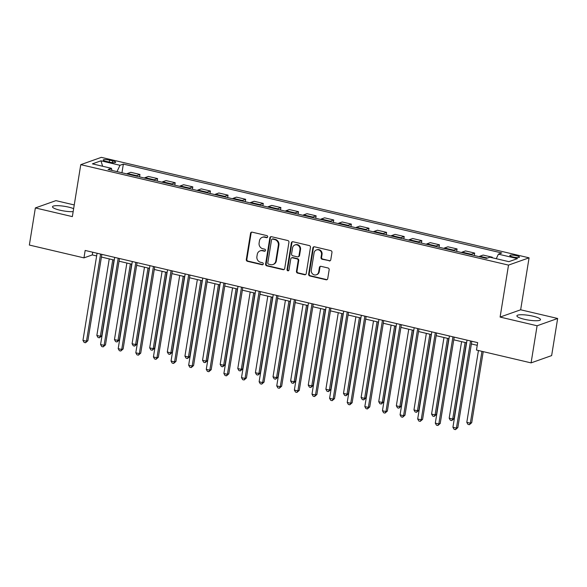<?xml version="1.0" encoding="UTF-8"?>
<svg xmlns="http://www.w3.org/2000/svg" width="587" height="587" viewBox="0 0 587 587"><rect width="100%" height="100%" fill="white"/><g stroke="black" fill="none" stroke-linecap="round" stroke-linejoin="round"><path stroke-width="0.88" d="M267.679 236.862A1.057 0.976 -109.5 0 0 266.872 235.614L252.175 232.166A1.504 1.387 -109.5 0 0 250.554 233.296L246.305 259.527A1.504 1.387 -109.5 0 0 247.457 261.31L262.154 264.766A1.057 0.976 -109.5 0 0 263.284 263.974A1.057 0.976 -109.5 0 0 262.484 262.727L260.584 262.279A4.821 4.447 -109.5 0 1 256.908 256.57L257.267 254.391A4.821 4.447 -109.5 0 1 260.078 250.884A4.821 4.447 -109.5 0 1 262.448 250.766L264.348 251.214A1.057 0.976 -109.5 0 0 265.485 250.422A1.057 0.976 -109.5 0 0 264.678 249.167L262.778 248.727A4.821 4.447 -109.5 0 1 259.109 243.018L259.461 240.831A4.821 4.447 -109.5 0 1 262.279 237.331A4.821 4.447 -109.5 0 1 264.642 237.214L266.542 237.654A1.057 0.976 -109.5 0 0 267.679 236.862M533.033 316.202A11.967 2.348 9.2 0 0 516.89 315.821A11.967 2.348 9.2 0 0 524.367 319.277A11.967 2.348 9.2 0 0 540.51 319.651A11.967 2.348 9.2 0 0 533.033 316.202M73.646 208.664A11.967 2.348 9.2 0 0 68.65 207.13A11.967 2.348 9.2 0 0 52.5 206.756A11.967 2.348 9.2 0 0 59.977 210.205A11.967 2.348 9.2 0 0 73.17 211.621M516.406 255.668A4.909 0.961 9.2 0 0 509.787 255.514A4.909 0.961 9.2 0 0 512.855 256.93A4.909 0.961 9.2 0 0 519.473 257.084A4.909 0.961 9.2 0 0 516.406 255.668M329.16 260.907A1.504 1.387 -109.5 0 0 330.774 259.777L331.971 252.417A1.504 1.387 -109.5 0 0 330.819 250.634L314.5 246.804A1.504 1.387 -109.5 0 0 312.878 247.934L308.63 274.166A1.504 1.387 -109.5 0 0 309.775 275.949L326.101 279.779A1.504 1.387 -109.5 0 0 327.722 278.649L329.16 269.763A1.504 1.387 -109.5 0 0 328.016 267.98L321.03 266.337A1.504 1.387 -109.5 0 0 319.409 267.467L318.69 271.876A4.028 3.72 -109.5 0 1 312.614 273.968A4.028 3.72 -109.5 0 1 311.293 270.137L314.089 252.872A4.028 3.72 -109.5 0 1 320.172 250.781A4.028 3.72 -109.5 0 1 321.493 254.611L321.023 257.488A1.504 1.387 -109.5 0 0 322.175 259.271L329.711 260.716A1.504 1.387 -109.5 0 0 330.165 260.738M500.102 317.075L537.098 325.77L531.081 362.883L551.641 355.597L557.65 318.477L520.654 309.789L529.07 257.825L508.518 265.111L500.102 317.075L520.654 309.789M74.248 204.944L55.919 200.637L35.359 207.93L72.355 216.618L80.771 164.654L508.518 265.111M35.359 207.93L29.35 245.05L83.963 257.876L92.298 254.919L96.642 255.939M531.081 362.883L476.468 350.057L477.671 342.632L85.166 250.451L83.963 257.876M288.943 242.314A1.504 1.387 -109.5 0 0 287.799 240.531L271.473 236.7A1.504 1.387 -109.5 0 0 269.859 237.83L265.603 264.062A1.504 1.387 -109.5 0 0 266.755 265.845L283.081 269.675A1.504 1.387 -109.5 0 0 284.695 268.545L288.943 242.314M292.986 241.749L309.312 245.586A1.504 1.387 -109.5 0 1 310.457 247.369L306.209 273.601A1.504 1.387 -109.5 0 1 304.587 274.731L297.602 273.087A1.504 1.387 -109.5 0 1 296.457 271.304L298.181 260.672A1.504 1.387 -109.5 0 0 297.029 258.889L292.399 257.796A1.504 1.387 -109.5 0 0 290.778 258.933L288.987 270.005A1.057 0.976 -109.5 0 1 287.395 270.556A1.057 0.976 -109.5 0 1 287.05 269.55L291.365 242.879A1.504 1.387 -109.5 0 1 292.986 241.749M106.166 161.381L109.263 162.107A4.755 0.932 9.2 0 0 115.683 162.261A4.755 0.932 9.2 0 0 112.711 160.889L109.608 160.163A4.755 0.932 9.2 0 0 103.195 160.009A4.755 0.932 9.2 0 0 106.166 161.381M529.07 257.825L101.331 157.36L80.771 164.654M111.956 170.421L111.435 168.322L108.074 169.511L486.491 258.383L489.852 257.194L508.878 261.663L517.433 258.625L498.407 254.156L501.768 252.968L123.351 164.089L119.99 165.285L117.004 171.609M111.435 168.322L92.408 163.854L100.964 160.816L119.99 165.285M537.098 325.77L557.65 318.477M101.426 257.062L114.252 260.078M119.044 261.2L131.87 264.216M136.654 265.339L149.487 268.354M154.271 269.477L167.104 272.485M171.888 273.615L184.722 276.624M189.506 277.754L202.339 280.762M207.123 281.885L219.956 284.9M224.74 286.023L237.574 289.039M242.358 290.161L255.191 293.177M259.975 294.3L272.808 297.315M277.592 298.438L290.426 301.454M295.21 302.576L308.043 305.592M312.827 306.715L325.66 309.723M330.444 310.853L343.278 313.862M348.062 314.992L360.895 318M365.679 319.123L378.512 322.138M383.296 323.261L396.13 326.277M400.914 327.399L413.747 330.415M418.531 331.538L431.364 334.553M436.148 335.676L448.982 338.692M453.766 339.814L466.599 342.83M471.383 343.953L477.238 345.325M92.731 252.227L92.298 254.919M121.949 172.769L123.351 164.089M139.567 176.907L139.963 174.464L130.798 172.314L127.438 173.503A6.134 2.025 103.2 0 0 126.829 173.913M157.184 181.045L157.58 178.602L148.416 176.452L145.055 177.641A6.134 2.025 103.2 0 0 144.446 178.052M174.801 185.184L175.197 182.74L166.033 180.591L162.672 181.779A6.134 2.025 103.2 0 0 162.063 182.19M192.419 189.322L192.815 186.879L183.65 184.729L180.29 185.918A6.134 2.025 103.2 0 0 179.681 186.328M210.036 193.453L210.432 191.017L201.268 188.867L197.907 190.056A6.134 2.025 103.2 0 0 197.298 190.467M227.653 197.592L228.05 195.155L218.885 192.998L215.524 194.194A6.134 2.025 103.2 0 0 214.915 194.605M245.271 201.73L245.667 199.294L236.502 197.137L233.142 198.333A6.134 2.025 103.2 0 0 232.533 198.744M262.888 205.868L263.277 203.425L254.12 201.275L250.759 202.471A6.134 2.025 103.2 0 0 250.15 202.875M280.505 210.007L280.894 207.563L271.737 205.413L268.376 206.609A6.134 2.025 103.2 0 0 267.767 207.013M298.123 214.145L298.512 211.702L289.354 209.552L285.994 210.74A6.134 2.025 103.2 0 0 285.385 211.151M315.733 218.283L316.129 215.84L306.972 213.69L303.611 214.879A6.134 2.025 103.2 0 0 303.002 215.29M333.35 222.422L333.746 219.978L324.589 217.828L321.228 219.017A6.134 2.025 103.2 0 0 320.619 219.428M350.967 226.56L351.364 224.117L342.206 221.967L338.846 223.155A6.134 2.025 103.2 0 0 338.229 223.566M368.585 230.691L368.981 228.255L359.824 226.105L356.463 227.294A6.134 2.025 103.2 0 0 355.847 227.705M386.202 234.829L386.598 232.393L377.441 230.236L374.08 231.432A6.134 2.025 103.2 0 0 373.464 231.843M403.819 238.968L404.216 236.532L395.058 234.374L391.698 235.57A6.134 2.025 103.2 0 0 391.081 235.981M421.437 243.106L421.833 240.663L412.676 238.513L409.315 239.709A6.134 2.025 103.2 0 0 408.699 240.112M439.054 247.244L439.45 244.801L430.293 242.651L426.932 243.847A6.134 2.025 103.2 0 0 426.316 244.251M456.671 251.383L457.068 248.939L447.91 246.789L444.542 247.978A6.134 2.025 103.2 0 0 443.933 248.389M474.289 255.521L474.685 253.078L465.52 250.928L462.16 252.117A6.134 2.025 103.2 0 0 461.551 252.527M492.214 257.752L492.302 257.216L483.138 255.066L479.777 256.255A6.134 2.025 103.2 0 0 479.168 256.666M139.963 174.464L136.602 175.66A6.134 2.025 103.2 0 0 135.986 176.063M157.58 178.602L154.22 179.798A6.134 2.025 103.2 0 0 153.603 180.202M175.197 182.74L171.837 183.929A6.134 2.025 103.2 0 0 171.221 184.34M192.815 186.879L189.454 188.067A6.134 2.025 103.2 0 0 188.838 188.478M210.432 191.017L207.072 192.206A6.134 2.025 103.2 0 0 206.455 192.617M228.05 195.155L224.689 196.344A6.134 2.025 103.2 0 0 224.073 196.755M245.667 199.294L242.299 200.483A6.134 2.025 103.2 0 0 241.69 200.893M263.277 203.425L259.916 204.621A6.134 2.025 103.2 0 0 259.307 205.032M280.894 207.563L277.534 208.759A6.134 2.025 103.2 0 0 276.925 209.17M298.512 211.702L295.151 212.898A6.134 2.025 103.2 0 0 294.542 213.301M316.129 215.84L312.768 217.036A6.134 2.025 103.2 0 0 312.159 217.439M333.746 219.978L330.386 221.167A6.134 2.025 103.2 0 0 329.777 221.578M351.364 224.117L348.003 225.305A6.134 2.025 103.2 0 0 347.394 225.716M368.981 228.255L365.62 229.444A6.134 2.025 103.2 0 0 365.011 229.855M386.598 232.393L383.238 233.582A6.134 2.025 103.2 0 0 382.629 233.993M404.216 236.532L400.855 237.72A6.134 2.025 103.2 0 0 400.246 238.131M421.833 240.663L418.472 241.859A6.134 2.025 103.2 0 0 417.863 242.27M439.45 244.801L436.09 245.997A6.134 2.025 103.2 0 0 435.481 246.408M457.068 248.939L453.707 250.135A6.134 2.025 103.2 0 0 453.098 250.539M474.685 253.078L471.324 254.274A6.134 2.025 103.2 0 0 470.715 254.677M492.302 257.216L491.363 257.546M496.257 258.698L498.407 254.156M102.622 166.246L100.964 160.816M267.32 237.486A1.057 0.976 -109.5 0 1 267.1 237.464L265.199 237.016A4.821 4.447 -109.5 0 0 262.829 237.133L262.279 237.331M260.078 250.884L260.635 250.693A4.821 4.447 -109.5 0 1 263.005 250.568L264.906 251.016A1.057 0.976 -109.5 0 0 265.126 251.038M251.728 232.136A1.504 1.387 -109.5 0 0 251.111 233.098L246.863 259.329A1.504 1.387 -109.5 0 0 248.007 261.112L262.712 264.568A1.057 0.976 -109.5 0 0 262.932 264.59M271.025 236.671A1.504 1.387 -109.5 0 0 270.409 237.632L266.16 263.864A1.504 1.387 -109.5 0 0 267.312 265.647L283.631 269.484A1.504 1.387 -109.5 0 0 284.086 269.506M272.669 239.092A1.057 0.976 -109.5 0 0 271.532 239.885L267.804 262.917A1.057 0.976 -109.5 0 0 268.604 264.165L270.614 264.634A4.821 4.447 -109.5 0 0 272.977 264.51A4.821 4.447 -109.5 0 0 275.795 261.01L278.341 245.271A4.821 4.447 -109.5 0 0 274.672 239.569L272.669 239.092L273.219 238.894A1.057 0.976 -109.5 0 0 272.706 238.924L272.148 239.122M272.977 264.51L273.535 264.311A4.821 4.447 -109.5 0 0 276.352 260.811L275.795 261.01M273.219 238.894L275.23 239.371A4.821 4.447 -109.5 0 1 278.898 245.072L276.352 260.811M291.658 257.84L292.216 257.642A1.504 1.387 -109.5 0 1 292.95 257.598L297.587 258.691A1.504 1.387 -109.5 0 1 298.732 260.474L297.015 271.113A1.504 1.387 -109.5 0 0 298.159 272.889L305.145 274.533A1.504 1.387 -109.5 0 0 305.592 274.562M292.539 241.719A1.504 1.387 -109.5 0 0 291.922 242.688L287.601 269.352A1.057 0.976 -109.5 0 0 288.628 270.629M299.964 249.629A4.028 3.72 -109.5 0 0 294.923 244.962A4.028 3.72 -109.5 0 0 292.568 247.89L291.578 253.973A1.504 1.387 -109.5 0 0 292.73 255.756L297.36 256.849A1.504 1.387 -109.5 0 0 298.981 255.712L299.964 249.629L300.522 249.431A4.028 3.72 -109.5 0 0 295.474 244.764L294.923 244.962M298.101 256.805L298.658 256.607A1.504 1.387 -109.5 0 0 299.539 255.514L298.981 255.712M300.522 249.431L299.539 255.514M316.444 249.945L317.002 249.746A4.028 3.72 -109.5 0 1 322.043 254.413L321.581 257.289A1.504 1.387 -109.5 0 0 322.725 259.072L329.711 260.716M316.342 274.804L316.892 274.606A4.028 3.72 -109.5 0 0 319.247 271.678L318.69 271.876M320.575 266.307A1.504 1.387 -109.5 0 0 319.966 267.276L319.247 271.678M314.045 246.775A1.504 1.387 -109.5 0 0 313.436 247.736L309.188 273.968A1.504 1.387 -109.5 0 0 310.332 275.751L326.658 279.588A1.504 1.387 -109.5 0 0 327.106 279.61M109.248 258.904L96.848 335.463L100.37 336.285L101.764 335.793L114.032 260.026M101.764 335.793L99.423 337.818L100.37 336.285L112.77 259.725M99.423 337.818L98.014 337.488L96.848 335.463M100.597 254.076L86.487 341.216L82.958 340.387L97.075 253.246M101.859 254.369L87.874 340.724L86.487 341.216L85.533 342.749L84.124 342.419L82.958 340.387M87.874 340.724L85.533 342.749M126.865 263.035L114.465 339.594L117.987 340.423L119.381 339.932L131.649 264.165M119.381 339.932L117.04 341.957L117.987 340.423L130.387 263.864M117.04 341.957L115.624 341.627L114.465 339.594M144.483 267.173L132.082 343.733L135.604 344.562L136.998 344.07L149.267 268.303M136.998 344.07L134.658 346.095L135.604 344.562L148.005 268.002M134.658 346.095L133.242 345.765L132.082 343.733M162.1 271.311L149.7 347.871L153.222 348.7L154.616 348.208L166.884 272.434M154.616 348.208L152.268 350.234L153.222 348.7L165.622 272.141M152.268 350.234L150.859 349.903L149.7 347.871M118.214 258.214L104.104 345.354L100.575 344.525L114.692 257.385M119.477 258.507L105.491 344.863L104.104 345.354L103.151 346.888L101.742 346.557L100.575 344.525M105.491 344.863L103.151 346.888M135.832 262.352L121.722 349.492L118.192 348.663L132.31 261.523M137.094 262.646L123.109 348.994L121.722 349.492L120.768 351.026L119.359 350.696L118.192 348.663M123.109 348.994L120.768 351.026M153.449 266.491L139.339 353.623L135.81 352.802L149.927 265.662M154.711 266.784L140.726 353.132L139.339 353.623L138.385 355.164L136.976 354.827L135.81 352.802M140.726 353.132L138.385 355.164M179.717 275.45L167.317 352.009L170.839 352.838L172.233 352.347L184.501 276.572M172.233 352.347L169.885 354.372L170.839 352.838L183.239 276.279M169.885 354.372L168.476 354.042L167.317 352.009M171.066 270.629L156.949 357.762L153.427 356.94L167.544 269.8M172.329 270.923L158.343 357.27L156.949 357.762L156.003 359.295L154.594 358.965L153.427 356.94M158.343 357.27L156.003 359.295M197.335 279.588L184.934 356.148L188.456 356.977L189.85 356.485L202.119 280.711M189.85 356.485L187.502 358.51L188.456 356.977L200.857 280.417M187.502 358.51L186.094 358.18L184.934 356.148M214.952 283.726L202.552 360.286L206.074 361.115L207.468 360.623L219.736 284.849M207.468 360.623L205.12 362.649L206.074 361.115L218.474 284.556M205.12 362.649L203.711 362.318L202.552 360.286M232.569 287.865L220.169 364.424L223.691 365.253L225.078 364.754L237.353 288.987M225.078 364.754L222.737 366.787L223.691 365.253L236.091 288.694M222.737 366.787L221.328 366.457L220.169 364.424M250.187 292.003L237.786 368.563L241.308 369.384L242.695 368.893L254.971 293.126M242.695 368.893L240.354 370.925L241.308 369.384L253.709 292.825M240.354 370.925L238.946 370.588L237.786 368.563M267.804 296.142L255.404 372.701L258.926 373.523L260.312 373.031L272.588 297.264M260.312 373.031L257.972 375.056L258.926 373.523L271.326 296.963M257.972 375.056L256.563 374.726L255.404 372.701M188.684 274.76L174.566 361.9L171.044 361.071L185.162 273.938M189.946 275.061L175.961 361.409L174.566 361.9L173.62 363.434L172.204 363.104L171.044 361.071M175.961 361.409L173.62 363.434M206.301 278.898L192.184 366.039L188.662 365.209L202.779 278.077M207.563 279.199L193.578 365.547L192.184 366.039L191.237 367.572L189.821 367.242L188.662 365.209M193.578 365.547L191.237 367.572M223.918 283.037L209.801 370.177L206.279 369.348L220.396 282.208M225.181 283.338L211.195 369.685L209.801 370.177L208.847 371.71L207.438 371.38L206.279 369.348M211.195 369.685L208.847 371.71M241.536 287.175L227.418 374.315L223.896 373.486L238.014 286.346M242.798 287.469L228.813 373.824L227.418 374.315L226.465 375.849L225.056 375.519L223.896 373.486M228.813 373.824L226.465 375.849M259.153 291.313L245.036 378.454L241.514 377.624L255.631 290.484M260.415 291.607L246.43 377.962L245.036 378.454L244.082 379.987L242.673 379.657L241.514 377.624M246.43 377.962L244.082 379.987M285.421 300.273L273.021 376.832L276.543 377.661L277.93 377.17L290.205 301.402M277.93 377.17L275.589 379.195L276.543 377.661L288.943 301.102M275.589 379.195L274.18 378.864L273.021 376.832M276.77 295.452L262.653 382.592L259.131 381.763L273.241 294.623M278.033 295.745L264.047 382.1L262.653 382.592L261.699 384.125L260.29 383.795L259.131 381.763M264.047 382.1L261.699 384.125M303.039 304.411L290.638 380.97L294.16 381.799L295.547 381.308L307.823 305.541M295.547 381.308L293.207 383.333L294.16 381.799L306.561 305.24M293.207 383.333L291.798 383.003L290.638 380.97M294.388 299.59L280.27 386.73L276.748 385.901L290.858 298.761M295.65 299.884L281.657 386.231L280.27 386.73L279.317 388.264L277.908 387.934L276.748 385.901M281.657 386.231L279.317 388.264M320.656 308.549L308.256 385.109L311.778 385.938L313.165 385.446L325.44 309.672M313.165 385.446L310.824 387.471L311.778 385.938L324.178 309.378M310.824 387.471L309.415 387.141L308.256 385.109M312.005 303.728L297.888 390.861L294.366 390.039L308.476 302.899M313.26 304.022L299.275 390.37L297.888 390.861L296.934 392.402L295.525 392.065L294.366 390.039M299.275 390.37L296.934 392.402M338.273 312.688L325.873 389.247L329.395 390.076L330.782 389.585L343.057 313.81M330.782 389.585L328.441 391.61L329.395 390.076L341.795 313.517M328.441 391.61L327.032 391.28L325.873 389.247M329.623 307.867L315.505 395L311.983 394.178L326.093 307.038M330.877 308.16L316.892 394.508L315.505 395L314.551 396.533L313.142 396.203L311.983 394.178M316.892 394.508L314.551 396.533M355.891 316.826L343.49 393.385L347.012 394.215L348.399 393.723L360.675 317.949M348.399 393.723L346.059 395.748L347.012 394.215L359.413 317.655M346.059 395.748L344.65 395.418L343.49 393.385M347.24 311.998L333.123 399.138L329.601 398.309L343.711 311.176M348.495 312.299L334.509 398.646L333.123 399.138L332.169 400.672L330.76 400.341L329.601 398.309M334.509 398.646L332.169 400.672M373.508 320.964L361.108 397.524L364.63 398.353L366.017 397.861L378.292 322.087M366.017 397.861L363.676 399.886L364.63 398.353L377.03 321.793M363.676 399.886L362.267 399.556L361.108 397.524M364.85 316.136L350.74 403.276L347.218 402.447L361.328 315.314M366.112 316.437L352.127 402.785L350.74 403.276L349.786 404.81L348.377 404.48L347.218 402.447M352.127 402.785L349.786 404.81M391.125 325.103L378.725 401.662L382.247 402.491L383.634 401.992L395.909 326.225M383.634 401.992L381.293 404.025L382.247 402.491L394.647 325.932M381.293 404.025L379.884 403.695L378.725 401.662M408.743 329.241L396.342 405.8L399.864 406.622L401.251 406.131L413.527 330.364M401.251 406.131L398.911 408.163L399.864 406.622L412.265 330.063M398.911 408.163L397.502 407.826L396.342 405.8M426.353 333.379L413.96 409.939L417.482 410.761L418.869 410.269L431.144 334.502M418.869 410.269L416.528 412.294L417.482 410.761L429.882 334.201M416.528 412.294L415.119 411.964L413.96 409.939M443.97 337.51L431.57 414.07L435.099 414.899L436.486 414.407L448.754 338.64M436.486 414.407L434.145 416.432L435.099 414.899L447.499 338.339M434.145 416.432L432.736 416.102L431.57 414.07M461.587 341.649L449.187 418.208L452.716 419.037L454.103 418.546L466.372 342.779M454.103 418.546L451.763 420.571L452.716 419.037L465.117 342.478M451.763 420.571L450.354 420.241L449.187 418.208M382.467 320.275L368.357 407.415L364.835 406.586L378.945 319.445M383.729 320.575L369.744 406.923L368.357 407.415L367.403 408.948L365.995 408.618L364.835 406.586M369.744 406.923L367.403 408.948M400.085 324.413L385.975 411.553L382.453 410.724L396.563 323.584M401.347 324.706L387.361 411.061L385.975 411.553L385.021 413.087L383.612 412.756L382.453 410.724M387.361 411.061L385.021 413.087M417.702 328.551L403.592 415.691L400.07 414.862L414.18 327.722M418.964 328.845L404.979 415.2L403.592 415.691L402.638 417.225L401.229 416.895L400.07 414.862M404.979 415.2L402.638 417.225M435.319 332.69L421.209 419.83L417.687 419.001L431.797 331.86M436.581 332.983L422.596 419.338L421.209 419.83L420.255 421.363L418.847 421.033L417.687 419.001M422.596 419.338L420.255 421.363M452.937 336.828L438.827 423.968L435.305 423.139L449.415 335.999M454.199 337.121L440.213 423.469L438.827 423.968L437.873 425.502L436.464 425.171L435.305 423.139M440.213 423.469L437.873 425.502M478.442 350.52L466.804 422.347L470.334 423.176L471.721 422.684L483.226 351.642M471.721 422.684L469.38 424.709L470.334 423.176L481.964 351.349M469.38 424.709L467.971 424.379L466.804 422.347M470.554 340.966L456.444 428.099L452.922 427.277L467.032 340.137M471.816 341.26L457.831 427.607L456.444 428.099L455.49 429.64L454.081 429.302L452.922 427.277M457.831 427.607L455.49 429.64M136.602 175.66L127.438 173.503M154.22 179.798L145.055 177.641M171.837 183.929L162.672 181.779M189.454 188.067L180.29 185.918M207.072 192.206L197.907 190.056M224.689 196.344L215.524 194.194M242.299 200.483L233.142 198.333M259.916 204.621L250.759 202.471M277.534 208.759L268.376 206.609M295.151 212.898L285.994 210.74M312.768 217.036L303.611 214.879M330.386 221.167L321.228 219.017M348.003 225.305L338.846 223.155M365.62 229.444L356.463 227.294M383.238 233.582L374.08 231.432M400.855 237.72L391.698 235.57M418.472 241.859L409.315 239.709M436.09 245.997L426.932 243.847M453.707 250.135L444.542 247.978M471.324 254.274L462.16 252.117M487.43 258.053L479.777 256.255M109.292 162.115L109.608 160.163M112.433 162.621L112.711 160.889M265.199 237.016L264.642 237.214M264.906 251.016L264.348 251.214M263.005 250.568L262.448 250.766M262.712 264.568L262.154 264.766M248.007 261.112L247.457 261.31M246.863 259.329L246.305 259.527M251.111 233.098L250.554 233.296M267.1 237.464L266.542 237.654M283.631 269.484L283.081 269.675M267.312 265.647L266.755 265.845M266.16 263.864L265.603 264.062M270.409 237.632L269.859 237.83M278.898 245.072L278.341 245.271M275.23 239.371L274.672 239.569M305.145 274.533L304.587 274.731M298.159 272.889L297.602 273.087M297.015 271.113L296.457 271.304M298.732 260.474L298.181 260.672M297.587 258.691L297.029 258.889M292.95 257.598L292.399 257.796M287.601 269.352L287.05 269.55M291.922 242.688L291.365 242.879M322.725 259.072L322.175 259.271M321.581 257.289L321.023 257.488M322.043 254.413L321.493 254.611M319.966 267.276L319.409 267.467M326.658 279.588L326.101 279.779M310.332 275.751L309.775 275.949M309.188 273.968L308.63 274.166M313.436 247.736L312.878 247.934"/></g></svg>
